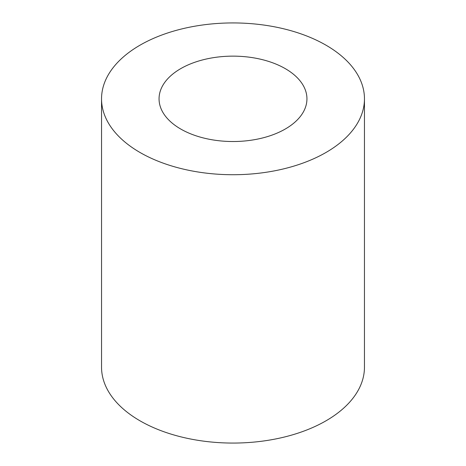 <?xml version="1.0" encoding="UTF-8"?>
<svg xmlns="http://www.w3.org/2000/svg" width="466" height="466" viewBox="0 0 466 466"><rect width="100%" height="100%" fill="white"/><g stroke="black" fill="none" stroke-linecap="round" stroke-linejoin="round"><path stroke-width="0.7" d="M285.285 68.642A73.943 42.691 0 0 0 204.702 59.392A73.943 42.691 0 0 0 159.057 98.833A73.943 42.691 0 0 0 180.715 129.018A73.943 42.691 0 0 0 261.298 138.274A73.943 42.691 0 0 0 306.943 98.833A73.943 42.691 0 0 0 285.285 68.642M101.541 98.833L101.541 367.167A131.459 75.894 0 0 0 140.045 420.839A131.459 75.894 0 0 0 283.305 437.289A131.459 75.894 0 0 0 364.459 367.167L364.459 98.833A131.459 75.894 0 0 0 325.955 45.161A131.459 75.894 0 0 0 182.695 28.711A131.459 75.894 0 0 0 101.541 98.833A131.459 75.894 0 0 0 140.045 152.499A131.459 75.894 0 0 0 283.305 168.948A131.459 75.894 0 0 0 364.459 98.833"/></g></svg>
